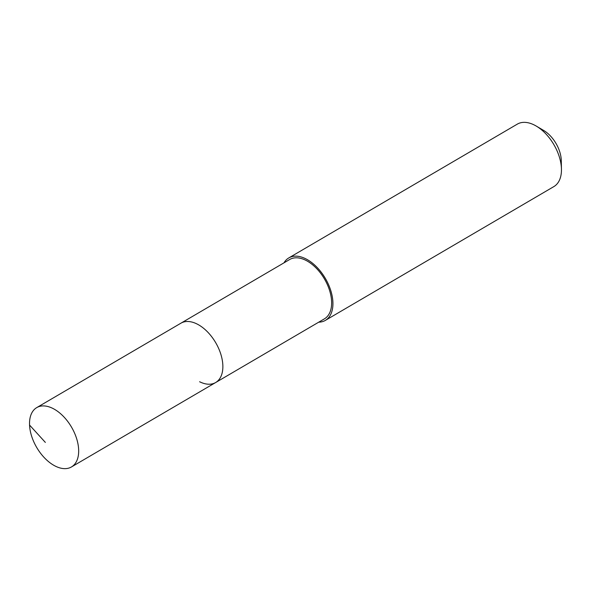 <?xml version="1.0" encoding="UTF-8"?>
<svg xmlns="http://www.w3.org/2000/svg" width="591" height="591" viewBox="0 0 591 591"><rect width="100%" height="100%" fill="white"/><g stroke="black" fill="none" stroke-linecap="round" stroke-linejoin="round"><path stroke-width="0.89" d="M52.784 408.396A34.381 20.16 59.7 0 1 76.557 438.382A34.381 20.16 59.7 0 1 71.467 466.949A34.381 20.16 59.7 0 1 55.414 466.166A34.381 20.16 59.7 0 1 31.641 436.188A34.381 20.16 59.7 0 1 36.731 407.613A34.381 20.16 59.7 0 1 52.784 408.396M36.731 407.613L289.693 259.501A34.381 20.16 -120.3 0 1 305.754 260.284A34.381 20.16 -120.3 0 1 329.519 290.262A34.381 20.16 -120.3 0 1 324.437 318.83L215.663 382.525A34.381 20.16 -120.3 0 0 220.746 353.95A34.381 20.16 -120.3 0 0 196.98 323.971A34.381 20.16 -120.3 0 0 180.92 323.188A34.381 20.16 59.7 0 1 196.98 323.971A34.381 20.16 59.7 0 1 220.746 353.95A34.381 20.16 59.7 0 1 215.663 382.525A34.381 20.16 59.7 0 1 199.603 381.742M283.976 262.847A36.191 21.217 59.7 0 1 288.777 257.935A36.191 21.217 59.7 0 1 305.687 258.762A36.191 21.217 59.7 0 1 330.701 290.321A36.191 21.217 59.7 0 1 325.353 320.396A36.191 21.217 59.7 0 1 318.719 322.184M325.353 320.396L553.863 186.593A36.191 21.217 -120.3 0 0 561.45 169.152A36.191 21.217 -120.3 0 0 536.222 126.06A36.191 21.217 -120.3 0 0 534.198 124.96A36.191 21.217 -120.3 0 0 517.295 124.14L288.777 257.935M561.45 169.152L561.28 160.575A25.332 14.856 -120.3 0 0 543.617 130.412L536.222 126.06M45.352 442.408L29.55 425.055M215.663 382.525L71.467 466.949"/></g></svg>
